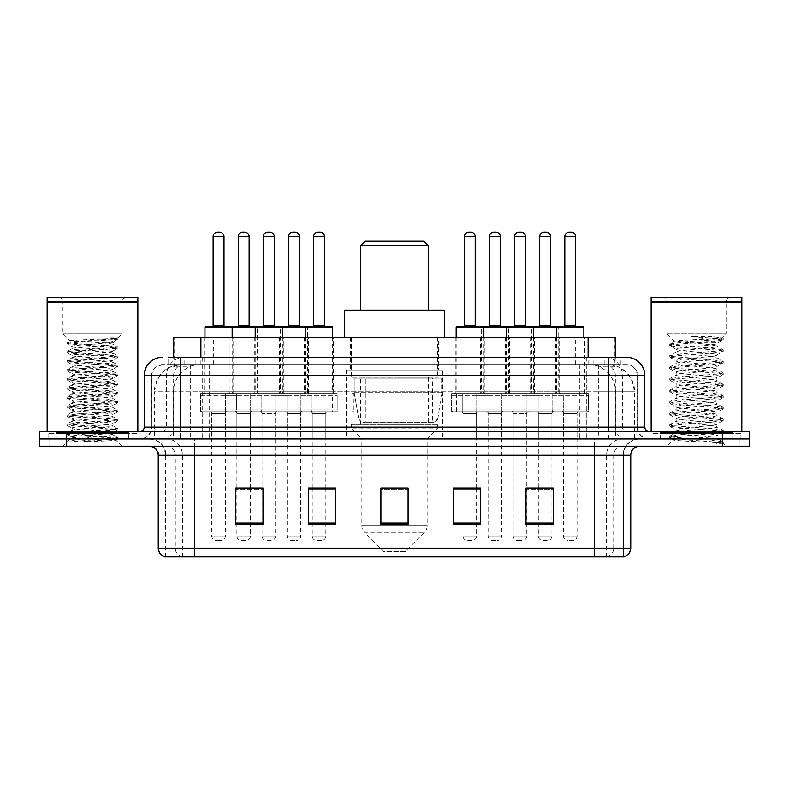 <?xml version="1.0" encoding="UTF-8"?>
<svg xmlns="http://www.w3.org/2000/svg" width="789" height="789" viewBox="0 0 789 789"><rect width="100%" height="100%" fill="white"/><g stroke="black" fill="none" stroke-linecap="round" stroke-linejoin="round"><path stroke-width="0.59" stroke-dasharray="3.94 2.96" d="M442.57 370.011L346.43 370.011L442.57 370.011L442.57 438.94L346.43 438.94L442.57 438.94M346.43 370.011L346.43 438.94M308.44 337.367L279.414 337.367L308.44 337.367L308.44 393.593L279.414 393.593L308.44 393.593M279.414 337.367L279.414 393.593M509.408 337.367L480.383 337.367L509.408 337.367L509.408 393.593L480.383 393.593L509.408 393.593M480.383 337.367L480.383 393.593M559.648 337.367L530.622 337.367L559.648 337.367L559.648 393.593L530.622 393.593L559.648 393.593M530.622 337.367L530.622 393.593M258.19 337.367L229.175 337.367L258.19 337.367L258.19 393.593L229.175 393.593L258.19 393.593M229.175 337.367L229.175 393.593M534.528 337.367L505.502 337.367L534.528 337.367L534.528 393.593L505.502 393.593L534.528 393.593M505.502 337.367L505.502 393.593M584.767 337.367L555.742 337.367L584.767 337.367L584.767 393.593L555.742 393.593L584.767 393.593M555.742 337.367L555.742 393.593M333.56 337.367L304.534 337.367L333.56 337.367L333.56 393.593L304.534 393.593L333.56 393.593M304.534 337.367L304.534 393.593M484.278 337.367L455.263 337.367L484.278 337.367L484.278 393.593L455.263 393.593L484.278 393.593M455.263 337.367L455.263 393.593M283.31 337.367L254.295 337.367L283.31 337.367L283.31 393.593L254.295 393.593L283.31 393.593M254.295 337.367L254.295 393.593M233.071 337.367L204.055 337.367L233.071 337.367L233.071 393.593L204.055 393.593L233.071 393.593M204.055 337.367L204.055 393.593M563.277 393.593L526.993 393.593L563.277 393.593L563.277 411.73L526.993 411.73L563.277 411.73M526.993 393.593L526.993 411.73M513.028 393.593L476.753 393.593L513.028 393.593L513.028 411.73L476.753 411.73L513.028 411.73M476.753 393.593L476.753 411.73M312.059 393.593L275.785 393.593L312.059 393.593L312.059 411.73L275.785 411.73L312.059 411.73M275.785 393.593L275.785 411.73M261.82 393.593L225.546 393.593L261.82 393.593L261.82 411.73L225.546 411.73L261.82 411.73M225.546 393.593L225.546 411.73M286.94 393.593L250.665 393.593L286.94 393.593L286.94 411.73L250.665 411.73L286.94 411.73M250.665 393.593L250.665 411.73M487.908 393.593L451.633 393.593L487.908 393.593L487.908 411.73L451.633 411.73L487.908 411.73M451.633 393.593L451.633 411.73M337.189 393.593L300.905 393.593L337.189 393.593L337.189 411.73L300.905 411.73L337.189 411.73M300.905 393.593L300.905 411.73M588.397 393.593L552.122 393.593L588.397 393.593L588.397 411.73L552.122 411.73L588.397 411.73M552.122 393.593L552.122 411.73M538.157 393.593L501.873 393.593L538.157 393.593L538.157 411.73L501.873 411.73L538.157 411.73M501.873 393.593L501.873 411.73M236.7 393.593L200.426 393.593L236.7 393.593L236.7 411.73L200.426 411.73L236.7 411.73M200.426 393.593L200.426 411.73M300.727 411.73L287.127 411.73L300.727 411.73L300.727 438.94L287.127 438.94L300.727 438.94M287.127 411.73L287.127 438.94M501.696 411.73L488.095 411.73L501.696 411.73L501.696 438.94L488.095 438.94L501.696 438.94M488.095 411.73L488.095 438.94M551.935 411.73L538.335 411.73L551.935 411.73L551.935 438.94L538.335 438.94L551.935 438.94M538.335 411.73L538.335 438.94M250.488 411.73L236.878 411.73L250.488 411.73L250.488 438.94L236.878 438.94L250.488 438.94M236.878 411.73L236.878 438.94M526.815 411.73L513.215 411.73L526.815 411.73L526.815 438.94L513.215 438.94L526.815 438.94M513.215 411.73L513.215 438.94M577.055 411.73L563.454 411.73L577.055 411.73L577.055 438.94L563.454 438.94L577.055 438.94M563.454 411.73L563.454 438.94M325.847 411.73L312.247 411.73L325.847 411.73L325.847 438.94L312.247 438.94L325.847 438.94M312.247 411.73L312.247 438.94M476.576 411.73L462.975 411.73L476.576 411.73L476.576 438.94L462.975 438.94L476.576 438.94M462.975 411.73L462.975 438.94M275.608 411.73L262.007 411.73L275.608 411.73L275.608 438.94L262.007 438.94L275.608 438.94M262.007 411.73L262.007 438.94M225.368 411.73L211.758 411.73L225.368 411.73L225.368 438.94L211.758 438.94L225.368 438.94M211.758 411.73L211.758 438.94M606.702 364.577L597.875 364.577L611.426 364.903C614.838 365.918 616.002 366.569 614.897 366.846L602.106 366.846L594.817 365.287L579.807 364.607L209.193 364.607L194.183 365.287L186.894 366.846L174.103 366.846L173.688 357.318L620.312 357.318L180.474 357.318M615.312 337.367L173.688 337.367M609.877 364.686A27.211 27.211 0 0 1 634.632 391.778L634.632 438.94L154.368 438.94L634.632 438.94M173.688 366.668L179.123 364.686L191.125 364.577L182.298 364.577M179.123 364.686A27.211 27.211 0 0 0 154.368 391.778L154.92 391.778L154.92 438.94M438.487 337.367L350.513 337.367L438.487 337.367L438.487 370.011L350.513 370.011L438.487 370.011M350.513 337.367L350.513 370.011M615.312 357.318L614.897 366.846L614.897 337.367M191.125 364.577L597.875 364.577M353.926 411.73L351.904 411.73L351.904 393.593L353.926 393.593L353.926 411.73L351.904 411.73M353.926 393.593L351.904 393.593M332.544 411.73L326.035 411.73L326.035 393.593L332.544 393.593L332.544 411.73L326.035 411.73M332.544 393.593L326.035 393.593M456.575 411.73L456.575 393.593L462.788 393.593L462.788 411.73L456.575 411.73L462.788 411.73L462.788 393.593L456.575 393.593M168.688 364.577L620.312 364.577L168.688 364.577L168.688 357.318L184.36 357.318A18.137 17.861 -90 0 0 166.499 375.456L166.499 427.145L144.2 427.145M626.663 364.577L162.337 364.577L626.663 364.577A10.878 10.878 0 0 1 637.551 375.456L637.551 427.145L166.499 427.145A4.537 4.468 90 0 1 162.031 431.682L649.337 431.682L162.031 431.682M144.2 375.456L637.551 375.456L151.449 375.456L151.449 427.145A11.786 11.786 0 0 1 139.663 438.94L649.337 438.94L139.663 438.94M732.774 431.682L660.225 431.682L732.774 431.682L732.774 438.94L660.225 438.94L732.774 438.94L732.774 433.496L660.225 433.496L732.774 433.496M660.225 431.682L660.225 433.496M128.775 431.682L56.226 431.682L128.775 431.682L128.775 438.94L56.226 438.94L128.775 438.94L128.775 433.496L56.226 433.496L128.775 433.496M56.226 431.682L56.226 433.496M722.339 446.189L39.45 446.189L39.45 431.682L749.55 431.682L749.55 438.94L722.339 438.94L749.55 438.94L749.55 446.189L722.339 446.189L722.339 438.94L66.661 438.94L722.339 438.94L722.339 431.682M39.45 438.94L66.661 438.94L39.45 438.94M586.779 357.318L586.779 375.456L644.248 375.456A18.137 17.861 90 0 0 626.387 357.318L184.36 357.318M136.033 438.94L136.033 446.189L48.977 446.189L136.033 446.189L48.977 446.189L136.033 446.189L136.033 438.94L48.977 438.94L48.977 446.189L48.977 438.94L136.033 438.94M740.023 438.94L740.023 446.189L652.967 446.189L740.023 446.189L652.967 446.189L740.023 446.189L740.023 438.94L652.967 438.94L652.967 446.189L652.967 438.94L740.023 438.94M136.941 433.496L48.07 433.496L136.941 433.496L136.941 438.94L48.07 438.94L136.941 438.94M48.07 433.496L48.07 438.94M740.93 433.496L652.059 433.496L740.93 433.496L740.93 438.94L652.059 438.94L740.93 438.94M652.059 433.496L652.059 438.94M164.783 556.837L623.488 556.837L623.488 455.263A16.322 16.322 0 0 1 639.82 438.94L149.18 438.94L639.82 438.94M165.512 556.837L165.512 455.263L630.746 455.263M594.472 446.189L149.18 446.189L594.472 446.189M660.225 438.94L732.774 438.94L660.225 438.94M56.226 438.94L128.775 438.94L56.226 438.94M525.997 488.184L553.207 488.184L553.207 524.281L553.207 487.996L553.207 524.281L525.997 524.281L525.997 488.184L525.997 524.281L553.207 524.281L553.207 488.361L553.207 524.281L553.207 489.446L525.997 489.446L525.997 524.281L525.997 487.996L553.207 487.996L525.997 487.996L526.815 487.996L526.815 413.544L513.215 413.544L513.215 535.978A4.537 4.537 0 0 0 517.752 540.514L522.279 540.514L517.752 540.514M480.659 523.018L480.659 487.996L480.659 524.281L453.448 524.281L453.448 488.184L453.448 524.281L480.659 524.281L480.659 488.361L480.659 524.281L480.659 489.446L453.448 489.446L453.448 487.996L453.448 524.281L453.448 488.184L453.448 524.281L453.448 489.446L480.659 489.446L480.659 488.184L480.659 523.018L453.448 523.018L453.448 524.281L480.659 524.281L480.659 488.184L453.448 488.184L453.448 523.018M263.003 488.184L235.793 488.184L235.793 524.281L263.003 524.281L263.003 487.996L263.003 524.281L235.793 524.281L235.793 488.184L235.793 524.281L263.003 524.281L263.003 488.361L263.003 524.281L263.003 489.446L235.793 489.446L235.793 487.996L235.793 524.281L235.793 488.184L235.793 524.281L235.793 489.446L263.003 489.446L263.003 487.996L235.793 487.996L263.003 487.996L262.007 487.996L262.007 413.544L275.608 413.544L275.608 535.978A4.537 4.537 0 0 1 271.071 540.514L266.534 540.514L271.071 540.514M335.552 523.018L335.552 487.996L335.552 524.281L308.341 524.281L308.341 488.184L308.341 524.281L335.552 524.281L335.552 488.361L335.552 524.281L335.552 489.446L308.341 489.446L308.341 487.996L308.341 524.281L308.341 488.184L308.341 524.281L308.341 489.446L335.552 489.446L335.552 488.184L335.552 523.018L308.341 523.018L308.341 524.281L335.552 524.281L335.552 488.184L308.341 488.184L308.341 523.018M408.1 523.018L408.1 487.996L408.1 524.281L380.9 524.281L380.9 488.184L380.9 524.281L408.1 524.281L408.1 488.361L408.1 524.281L408.1 489.446L380.9 489.446L380.9 524.281L380.9 487.996L408.1 487.996L380.9 487.996L408.1 487.996L408.1 523.018L380.9 523.018M623.054 556.837L624.217 556.837M335.552 487.996L308.341 487.996L335.552 487.996M480.659 487.996L453.448 487.996L480.659 487.996M551.935 487.996L538.335 487.996L538.335 413.544L551.935 413.544L551.935 487.996M325.847 487.996L312.247 487.996L312.247 413.544L325.847 413.544L325.847 487.996M250.488 487.996L236.878 487.996L236.878 413.544L250.488 413.544L250.488 487.996M476.576 487.996L462.975 487.996L462.975 413.544L476.576 413.544L476.576 487.996M408.1 489.446L408.1 488.361L408.1 489.446L380.9 489.446L380.9 524.281L408.1 524.281L408.1 489.446M553.207 489.446L553.207 488.361L553.207 489.446L525.997 489.446L525.997 524.281L553.207 524.281L553.207 489.446M408.1 488.184L380.9 488.184M129.682 438.94L55.319 438.94L129.682 438.94A0.907 0.907 0 0 1 128.775 438.033L56.226 438.033L128.775 438.033L128.775 432.589A0.907 0.907 0 0 1 129.682 431.682L55.319 431.682L129.682 431.682M55.319 438.94A0.907 0.907 0 0 0 56.226 438.033L56.226 432.589A0.907 0.907 0 0 0 55.319 431.682M137.848 431.682L47.162 431.682L137.848 431.682M76.918 442.037L117.808 438.95L115.845 440.084L122.078 446.189L62.933 446.189L72.006 437.126C70.093 438.151 116.802 439.098 115.884 439.996C117.462 440.696 91.997 441.406 76.918 442.037L67.351 442.037C71.572 440.538 79.955 438.901 92.5 437.126L72.006 437.126C70.744 435.617 114.257 434.098 113.005 432.589C114.257 431.08 70.744 429.561 72.006 428.052C70.744 426.543 114.257 425.034 113.005 423.525C114.257 422.016 70.744 420.498 72.006 418.989C70.744 417.48 114.257 415.961 113.005 414.452C114.257 412.943 70.744 411.424 72.006 409.915C70.744 408.406 114.257 406.887 113.005 405.378C114.257 403.869 70.744 402.36 72.006 400.851C70.744 399.342 114.257 397.824 113.005 396.315C114.257 394.806 70.744 393.287 72.006 391.778C70.744 390.269 114.257 388.75 113.005 387.241C114.257 385.732 70.744 384.223 72.006 382.714C70.744 381.205 114.257 379.687 113.005 378.178C114.257 376.669 70.744 375.15 72.006 373.641C70.744 372.132 114.257 370.613 113.005 369.104C114.257 367.595 70.744 366.086 72.006 364.577C70.744 363.068 114.257 361.549 113.005 360.04C114.257 358.531 70.744 357.013 72.006 355.504C70.744 353.995 114.257 352.476 113.005 350.967L113.005 353.235C114.257 351.726 70.744 350.208 72.006 348.699C70.744 347.19 114.257 345.681 113.005 344.172L104.671 342.811C91.78 342.12 69.708 341.43 69.994 340.799L62.933 333.737L62.933 302L122.078 302L62.933 302A4.537 4.537 0 0 0 58.396 297.463L126.605 297.463L58.396 297.463M67.351 442.037L117.916 437.688L67.095 433.161L117.916 428.624L67.095 424.087L117.916 419.551L67.095 415.014L117.916 410.487L67.095 405.95L117.916 401.414L67.095 396.877L117.916 392.35L67.095 387.813L117.916 383.276L67.095 378.74L117.916 374.213L67.095 369.676L117.916 365.139L67.095 360.603L117.916 356.066L67.095 351.539L117.916 347.002L105.213 345.493L70.497 343.225L67.095 342.465L69.994 340.799C67.982 339.773 118.883 338.826 117.896 337.919L122.078 333.737L62.933 333.737L122.078 333.737L122.078 302A4.537 4.537 0 0 1 126.605 297.463M117.808 438.95L114.513 438.073L79.797 435.804L67.095 434.285L117.916 429.758L67.095 425.222L117.916 420.685L67.095 416.148L117.916 411.621L67.095 407.085L117.916 402.548L67.203 398.139L70.497 397.262L105.213 394.993L117.916 393.484L67.095 388.947L117.916 384.411L67.095 379.874L117.916 375.337L67.095 370.81L117.916 366.274L67.095 361.737L117.808 357.328L113.005 360.04L113.005 362.309C114.257 360.8 70.744 359.281 72.006 357.772C70.744 356.263 114.257 354.744 113.005 353.235L117.808 355.947M117.808 357.328L114.513 356.45L79.797 354.182L67.095 352.673L117.808 348.265L113.005 350.967C114.257 349.458 70.744 347.939 72.006 346.43L72.006 348.699L67.203 351.411M117.808 348.265L114.513 347.377L67.203 343.728L72.006 346.43C70.892 345.237 98.931 343.994 109.148 342.811L113.005 342.811L113.005 344.172L117.808 346.874M117.808 366.402L113.005 369.104L113.005 371.372C114.257 369.863 70.744 368.345 72.006 366.836C70.744 365.327 114.257 363.818 113.005 362.309L117.808 365.011M67.203 352.791L72.144 355.661L72.006 357.772L67.203 360.484M117.808 375.465L113.005 378.178L113.005 380.446C114.257 378.937 70.744 377.418 72.006 375.909C70.744 374.4 114.257 372.881 113.005 371.372L117.808 374.085M67.203 361.865L72.144 364.725L72.006 366.836L67.203 369.548M117.808 384.539L113.005 387.241L113.005 389.51C114.257 388.001 70.744 386.482 72.006 384.973C70.744 383.464 114.257 381.955 113.005 380.446L117.808 383.148M67.203 370.929L72.144 373.799L72.006 375.909L67.203 378.621M117.808 393.603L113.005 396.315L113.005 398.583C114.257 397.074 70.744 395.555 72.006 394.046C70.744 392.537 114.257 391.019 113.005 389.51L117.808 392.222M67.203 380.002L72.144 382.872L72.006 384.973L67.203 387.685M117.808 402.676L113.005 405.378L113.005 407.647C114.257 406.138 70.744 404.629 72.006 403.12C70.744 401.611 114.257 400.092 113.005 398.583L117.808 401.285M67.203 389.066L72.144 391.936L72.006 394.046L67.203 396.759M117.808 411.74L113.005 414.452L113.005 416.72C114.257 415.211 70.744 413.692 72.006 412.183C70.744 410.674 114.257 409.156 113.005 407.647L117.808 410.359M67.203 398.139L72.144 401.009L72.006 403.12L67.203 405.822M117.808 420.813L113.005 423.525L113.005 425.784C114.257 424.275 70.744 422.766 72.006 421.257C70.744 419.748 114.257 418.229 113.005 416.72L117.808 419.432M67.203 407.213L72.144 410.073L72.006 412.183L67.203 414.896M117.808 429.877L113.005 432.589L113.005 434.857C114.257 433.348 70.744 431.83 72.006 430.321C70.744 428.812 114.257 427.293 113.005 425.784L117.808 428.496M67.203 416.276L72.144 419.146L72.006 421.257L67.203 423.959M92.5 437.126C104.957 436.366 111.791 435.607 113.005 434.857L117.808 437.57M67.203 425.35L72.144 428.21L72.006 430.321L67.203 433.033M67.203 342.337L114.513 338.688L117.906 337.899L110.213 337.899C114.326 338.806 115.963 339.734 115.155 340.661L117.916 339.063L110.213 337.899M104.671 342.811L113.005 342.811L115.155 340.661L109.148 342.811M62.933 446.189L122.078 446.189M72.006 437.126L67.203 434.414M47.162 297.463L137.848 297.463M47.162 301.546L137.848 301.546M47.616 302L137.394 302M47.162 302.453L137.848 302.453M117.916 339.063L117.906 337.899M67.203 343.728L70.497 342.84L117.808 339.191M360.494 310.156L428.506 310.156L360.494 310.156M405.378 551.393L383.622 551.393L364.508 532.279L424.492 532.279L364.508 532.279A9.073 9.073 0 0 1 361.855 525.869L427.145 525.869A9.073 9.073 0 0 1 424.492 532.279L405.378 551.393L383.622 551.393M427.145 438.94L361.855 438.94L361.855 525.869L427.145 525.869L427.145 438.94L437.579 428.052L351.421 428.052L437.579 428.052L437.579 424.423L351.421 424.423L351.421 428.052L361.855 438.94L427.145 438.94M360.494 377.27L428.506 377.27L360.494 377.27L360.494 424.423L428.506 424.423L360.494 424.423M428.506 377.27L428.506 424.423M351.421 337.367L437.579 337.367L351.421 337.367L351.421 377.27L437.579 377.27L351.421 377.27M437.579 337.367L437.579 377.27M444.375 337.367L344.625 337.367L444.375 337.367M344.625 310.156L444.375 310.156M351.421 424.423L437.579 424.423M360.494 245.773L428.506 245.773M365.021 241.237L423.979 241.237M432.589 378.178L365.327 378.178L432.589 378.178L432.589 422.618L365.317 422.618L432.589 422.618A5.444 5.444 90 0 0 437.984 417.953L358.571 417.953C359.646 421.07 361.895 422.618 365.317 422.618L365.327 378.178L365.327 422.618C361.904 422.628 359.656 421.079 358.571 417.953L354.192 392.685L354.192 378.178L441.662 378.178L441.662 392.685L354.192 392.685L358.571 417.953L437.984 417.953C435.666 421.878 433.871 423.427 432.599 422.618L365.317 422.618L432.599 422.618M441.662 378.178L354.192 378.178L365.327 378.178L354.192 378.178L354.192 392.685L441.662 392.685L437.984 417.953M733.681 438.94L659.318 438.94L733.681 438.94A0.907 0.907 0 0 1 732.774 438.033L660.225 438.033L732.774 438.033L732.774 432.589A0.907 0.907 0 0 1 733.681 431.682L659.318 431.682L733.681 431.682M659.318 438.94A0.907 0.907 0 0 0 660.225 438.033L660.225 432.589A0.907 0.907 0 0 0 659.318 431.682M741.838 431.682L651.152 431.682L741.838 431.682M709.922 437.126C697.348 438.043 673.125 438.95 673.352 439.769C671.044 441.061 722.359 442.234 723.188 443.359L709.863 441.534L683.126 439.621L669.762 437.698L673.342 436.741L709.863 433.861L723.059 432.135L716.994 435.538L716.994 437.126L709.922 437.126L716.994 435.538C718.256 433.625 674.743 431.691 675.995 429.778C674.743 427.865 718.256 425.932 716.994 424.018C718.256 422.105 674.743 420.182 675.995 418.259C674.743 416.345 718.256 414.422 716.994 412.499C718.256 410.586 674.743 408.663 675.995 406.739C674.743 404.826 718.256 402.903 716.994 400.98C718.256 399.066 674.743 397.143 675.995 395.23C674.743 393.307 718.256 391.383 716.994 389.47C718.256 387.547 674.743 385.624 675.995 383.71C674.743 381.787 718.256 379.864 716.994 377.951C718.256 376.037 674.743 374.104 675.995 372.191C674.743 370.278 718.256 368.345 716.994 366.431C718.256 364.518 674.743 362.585 675.995 360.672C674.743 358.758 718.256 356.835 716.994 354.912L716.994 357.792C718.256 355.878 674.743 353.955 675.995 352.032C674.743 350.119 718.256 348.196 716.994 346.272C714.686 345.148 705.751 343.984 690.197 342.811L674.546 341.351L666.922 333.737L666.922 302L726.067 302L666.922 302A4.537 4.537 0 0 0 662.395 297.463L730.604 297.463L662.395 297.463M723.188 443.359L716.52 443.359L723.059 441.82L709.863 440.094L673.342 437.214L669.762 436.258L683.126 434.335L719.647 431.455L723.237 430.498L709.863 428.575L673.342 425.695L669.762 424.738L683.126 422.815L719.647 419.945L723.237 418.979L709.863 417.065L673.342 414.186L669.762 413.219L683.126 411.306L719.647 408.426L723.237 407.459L709.863 405.546L673.342 402.666L669.762 401.7L683.126 399.786L719.647 396.906L723.237 395.95L709.863 394.027L673.342 391.147L669.762 390.19L683.126 388.267L719.647 385.387L723.237 384.43L709.863 382.507L673.342 379.627L669.762 378.671L683.126 376.748L719.647 373.868L723.237 372.911L709.863 370.988L673.342 368.108L669.762 367.151L683.126 365.228L719.647 362.348L723.237 361.392L709.863 359.468L673.342 356.598L669.762 355.632L683.126 353.719L719.647 350.839L723.237 349.872L709.863 347.959L673.342 345.079L669.762 344.112L674.546 341.351C672.356 340.039 723 338.836 722.103 337.702L726.067 333.737L666.922 333.737L726.067 333.737L726.067 302A4.537 4.537 0 0 1 730.604 297.463M723.059 432.135L719.647 430.981L683.126 428.102L669.762 426.178L673.342 425.222L709.863 422.342L723.237 420.419L719.647 419.462L683.126 416.582L669.762 414.659L673.342 413.702L709.863 410.822L723.237 408.899L719.647 407.943L683.126 405.063L669.93 403.337L673.342 402.183L709.863 399.303L723.237 397.39L719.647 396.423L683.126 393.543L669.762 391.63L673.342 390.663L709.863 387.784L723.237 385.87L719.647 384.904L683.126 382.024L669.762 380.111L673.342 379.144L709.863 376.274L723.237 374.351L719.647 373.394L683.126 370.514L669.762 368.591L673.342 367.635L709.863 364.755L723.059 363.029L716.994 366.431L716.994 369.311C718.256 367.398 674.743 365.465 675.995 363.551C674.743 361.638 718.256 359.705 716.994 357.792L723.059 361.194M723.059 363.029L719.647 361.875L683.126 358.995L669.762 357.072L673.342 356.115L709.863 353.235L723.059 351.509L716.994 354.912C718.256 352.999 674.743 351.075 675.995 349.152L675.995 352.032L669.93 355.435M723.059 351.509L719.647 350.355L683.126 347.476L669.93 345.75L675.995 349.152C674.743 347.239 718.256 345.316 716.994 343.393L716.994 346.272L723.059 349.685M723.059 374.548L716.994 377.951L716.994 380.831C718.256 378.907 674.743 376.984 675.995 375.071C674.743 373.158 718.256 371.224 716.994 369.311L723.059 372.714M669.93 357.269L676.222 360.928L675.995 363.551L669.93 366.954M723.059 386.058L716.994 389.47L716.994 392.35C718.256 390.427 674.743 388.504 675.995 386.59C674.743 384.667 718.256 382.744 716.994 380.831L723.059 384.233M669.93 368.788L676.222 372.447L675.995 375.071L669.93 378.473M723.059 397.577L716.994 400.98L716.994 403.86C718.256 401.946 674.743 400.023 675.995 398.11C674.743 396.186 718.256 394.263 716.994 392.35L723.059 395.753M669.93 380.308L676.222 383.967L675.995 386.59L669.93 389.993M723.059 409.096L716.994 412.499L716.994 415.379C718.256 413.466 674.743 411.542 675.995 409.619C674.743 407.706 718.256 405.783 716.994 403.86L723.059 407.272M669.93 391.817L676.222 395.486L675.995 398.11L669.93 401.512M723.059 420.616L716.994 424.018L716.994 426.898C718.256 424.985 674.743 423.052 675.995 421.139C674.743 419.225 718.256 417.302 716.994 415.379L723.059 418.781M669.93 403.337L676.222 407.006L675.995 409.619L669.93 413.032M716.52 443.359C719.864 442.304 721.047 441.238 720.051 440.183L712.211 437.126C701.322 435.686 674.93 434.128 675.995 432.658C674.743 430.745 718.256 428.812 716.994 426.898L723.059 430.301M669.93 414.856L676.222 418.515L675.995 421.139L669.93 424.541M712.211 437.126L716.994 437.126L719.312 439.641L723.059 441.82M669.93 426.376L676.222 430.035L675.995 432.658L669.93 436.061M669.93 345.75L673.342 344.596L709.863 341.716L723.059 339.99L716.767 343.659L715.899 342.811C712.96 340.483 704.893 338.402 691.697 336.578L711.658 336.578L723.059 338.165L711.658 336.578M690.197 342.811L715.899 342.811M723.237 442.018L723.237 443.359L726.067 446.189L666.922 446.189L726.067 446.189M669.93 437.895L673.411 439.917L666.922 446.189M651.152 297.463L741.838 297.463M651.152 301.546L741.838 301.546M651.606 302L741.384 302M651.152 302.453L741.838 302.453M669.93 343.925L683.126 342.199L719.647 339.319L723.059 338.165M723.059 339.99L719.647 338.836L691.697 336.578M224.914 326.478L212.211 326.478L224.914 326.478M219.47 232.163L217.656 232.163M227.173 411.73L209.943 411.73L227.173 411.73A1.815 1.815 0 0 0 225.368 413.544L225.368 535.978A4.537 4.537 0 0 1 220.831 540.514L216.294 540.514L220.831 540.514M209.943 411.73A1.815 1.815 0 0 1 211.758 413.544L211.758 535.978A4.537 4.537 0 0 0 216.294 540.514M234.885 411.73L202.24 411.73L234.885 411.73A1.815 1.815 0 0 0 236.7 409.915L200.426 409.915L236.7 409.915L236.7 395.407A1.815 1.815 0 0 0 234.885 393.593L202.24 393.593L234.885 393.593M202.24 411.73A1.815 1.815 0 0 1 200.426 409.915L200.426 395.407A1.815 1.815 0 0 1 202.24 393.593M232.163 337.367L232.163 391.778A1.815 1.815 0 0 0 233.978 393.593L203.148 393.593L233.978 393.593M204.962 337.367L204.962 391.778A1.815 1.815 0 0 1 203.148 393.593M281.505 326.478L256.109 326.478M275.154 326.478L262.451 326.478L275.154 326.478M269.71 232.163L267.895 232.163M277.422 411.73A1.815 1.815 0 0 0 275.608 413.544L262.007 413.544A1.815 1.815 0 0 0 260.192 411.73L277.422 411.73L260.192 411.73M285.125 411.73L252.48 411.73L285.125 411.73A1.815 1.815 0 0 0 286.94 409.915L250.665 409.915L286.94 409.915L286.94 395.407A1.815 1.815 0 0 0 285.125 393.593L252.48 393.593L285.125 393.593M252.48 411.73A1.815 1.815 0 0 1 250.665 409.915L250.665 395.407A1.815 1.815 0 0 1 252.48 393.593M282.403 337.367L282.403 391.778A1.815 1.815 0 0 0 284.218 393.593L253.387 393.593L284.218 393.593M255.202 337.367L255.202 391.778A1.815 1.815 0 0 1 253.387 393.593M262.007 488.184L262.007 535.978A4.537 4.537 0 0 0 266.534 540.514M331.745 326.478L306.349 326.478M325.393 326.478L312.7 326.478L325.393 326.478M319.949 232.163L318.135 232.163M327.662 411.73A1.815 1.815 0 0 0 325.847 413.544L312.247 413.544A1.815 1.815 0 0 0 310.432 411.73L327.662 411.73L310.432 411.73M335.374 411.73L302.72 411.73L335.374 411.73A1.815 1.815 0 0 0 337.189 409.915L300.905 409.915L337.189 409.915L337.189 395.407A1.815 1.815 0 0 0 335.374 393.593L302.72 393.593L335.374 393.593M302.72 411.73A1.815 1.815 0 0 1 300.905 409.915L300.905 395.407A1.815 1.815 0 0 1 302.72 393.593M332.652 337.367L332.652 391.778A1.815 1.815 0 0 0 334.467 393.593L303.627 393.593L334.467 393.593M305.442 337.367L305.442 391.778A1.815 1.815 0 0 1 303.627 393.593M325.847 488.184L325.847 535.978A4.537 4.537 0 0 1 321.31 540.514L316.784 540.514L321.31 540.514M312.247 488.184L312.247 535.978A4.537 4.537 0 0 0 316.784 540.514M482.473 326.478L457.078 326.478M470.678 232.163L468.863 232.163M478.39 411.73A1.815 1.815 0 0 0 476.576 413.544L462.975 413.544A1.815 1.815 0 0 0 461.161 411.73L478.39 411.73L461.161 411.73M486.093 411.73L453.448 411.73L486.093 411.73A1.815 1.815 0 0 0 487.908 409.915L451.633 409.915L487.908 409.915L487.908 395.407A1.815 1.815 0 0 0 486.093 393.593L453.448 393.593L486.093 393.593M453.448 411.73A1.815 1.815 0 0 1 451.633 409.915L451.633 395.407A1.815 1.815 0 0 1 453.448 393.593M483.371 337.367L483.371 391.778A1.815 1.815 0 0 0 485.186 393.593L454.356 393.593L485.186 393.593M456.17 337.367L456.17 391.778A1.815 1.815 0 0 1 454.356 393.593M476.576 488.184L476.576 535.978A4.537 4.537 0 0 1 472.039 540.514L467.502 540.514L472.039 540.514M462.975 488.184L462.975 535.978A4.537 4.537 0 0 0 467.502 540.514M463.429 326.478L476.122 326.478M532.713 326.478L507.317 326.478M520.918 232.163L519.103 232.163M528.63 411.73A1.815 1.815 0 0 0 526.815 413.544L513.215 413.544A1.815 1.815 0 0 0 511.4 411.73L528.63 411.73L511.4 411.73M536.342 411.73L503.688 411.73L536.342 411.73A1.815 1.815 0 0 0 538.157 409.915L501.873 409.915L538.157 409.915L538.157 395.407A1.815 1.815 0 0 0 536.342 393.593L503.688 393.593L536.342 393.593M503.688 411.73A1.815 1.815 0 0 1 501.873 409.915L501.873 395.407A1.815 1.815 0 0 1 503.688 393.593M533.62 337.367L533.62 391.778A1.815 1.815 0 0 0 535.435 393.593L504.595 393.593L535.435 393.593M506.41 337.367L506.41 391.778A1.815 1.815 0 0 1 504.595 393.593M526.815 488.184L526.815 535.978A4.537 4.537 0 0 1 522.279 540.514M513.669 326.478L526.362 326.478M582.953 326.478L557.557 326.478M571.167 232.163L569.352 232.163M578.87 411.73L561.64 411.73L578.87 411.73A1.815 1.815 0 0 0 577.055 413.544L577.055 535.978A4.537 4.537 0 0 1 572.528 540.514L567.991 540.514L572.528 540.514M561.64 411.73A1.815 1.815 0 0 1 563.454 413.544L563.454 535.978A4.537 4.537 0 0 0 567.991 540.514M586.582 411.73L553.937 411.73L586.582 411.73A1.815 1.815 0 0 0 588.397 409.915L552.122 409.915L588.397 409.915L588.397 395.407A1.815 1.815 0 0 0 586.582 393.593L553.937 393.593L586.582 393.593M553.937 411.73A1.815 1.815 0 0 1 552.122 409.915L552.122 395.407A1.815 1.815 0 0 1 553.937 393.593M583.86 337.367L583.86 391.778A1.815 1.815 0 0 0 585.675 393.593L554.835 393.593L585.675 393.593M556.649 337.367L556.649 391.778A1.815 1.815 0 0 1 554.835 393.593M563.908 326.478L576.601 326.478M204.962 327.386L257.283 327.386A0.907 0.907 0 0 0 256.376 326.478L230.99 326.478A0.907 0.907 0 0 0 230.082 327.386L230.082 391.778A1.815 1.815 0 0 1 228.268 393.593L259.098 393.593L228.268 393.593M237.331 326.478L250.034 326.478L237.331 326.478M235.063 411.73A1.815 1.815 0 0 1 236.878 413.544L250.488 413.544A1.815 1.815 0 0 1 252.302 411.73L235.063 411.73L252.302 411.73M227.36 411.73L260.005 411.73L227.36 411.73A1.815 1.815 0 0 1 225.546 409.915L261.82 409.915L225.546 409.915L225.546 395.407A1.815 1.815 0 0 1 227.36 393.593L260.005 393.593L227.36 393.593M260.005 411.73A1.815 1.815 0 0 0 261.82 409.915L261.82 395.407A1.815 1.815 0 0 0 260.005 393.593M332.652 327.386L305.442 327.386L307.532 327.386L307.532 391.778L280.322 391.778L280.322 327.386L307.532 327.386A0.907 0.907 0 0 0 306.625 326.478L281.229 326.478A0.907 0.907 0 0 0 280.322 327.386L255.202 327.386L257.283 327.386L257.283 391.778A1.815 1.815 0 0 0 259.098 393.593M236.878 488.184L236.878 535.978A4.537 4.537 0 0 0 241.414 540.514L245.951 540.514L241.414 540.514M250.488 488.184L250.488 535.978A4.537 4.537 0 0 1 245.951 540.514M244.59 232.163L242.775 232.163M287.581 326.478L300.274 326.478L287.581 326.478M285.312 411.73L302.542 411.73L285.312 411.73A1.815 1.815 0 0 1 287.127 413.544L287.127 535.978A4.537 4.537 0 0 0 291.654 540.514L296.191 540.514L291.654 540.514M302.542 411.73A1.815 1.815 0 0 0 300.727 413.544L300.727 535.978A4.537 4.537 0 0 1 296.191 540.514M277.6 411.73L310.245 411.73L277.6 411.73A1.815 1.815 0 0 1 275.785 409.915L312.059 409.915L275.785 409.915L275.785 395.407A1.815 1.815 0 0 1 277.6 393.593L310.245 393.593L277.6 393.593M310.245 411.73A1.815 1.815 0 0 0 312.059 409.915L312.059 395.407A1.815 1.815 0 0 0 310.245 393.593M309.347 393.593A1.815 1.815 0 0 1 307.532 391.778L280.322 391.778A1.815 1.815 0 0 1 278.507 393.593L309.347 393.593L278.507 393.593M294.83 232.163L293.015 232.163M456.17 327.386L508.501 327.386A0.907 0.907 0 0 0 507.593 326.478L482.197 326.478A0.907 0.907 0 0 0 481.29 327.386L481.29 391.778A1.815 1.815 0 0 1 479.475 393.593L510.315 393.593L479.475 393.593M488.549 326.478L501.242 326.478L488.549 326.478M486.28 411.73L503.51 411.73L486.28 411.73A1.815 1.815 0 0 1 488.095 413.544L488.095 535.978A4.537 4.537 0 0 0 492.622 540.514L497.159 540.514L492.622 540.514M503.51 411.73A1.815 1.815 0 0 0 501.696 413.544L501.696 535.978A4.537 4.537 0 0 1 497.159 540.514M478.568 411.73L511.213 411.73L478.568 411.73A1.815 1.815 0 0 1 476.753 409.915L513.028 409.915L476.753 409.915L476.753 395.407A1.815 1.815 0 0 1 478.568 393.593L511.213 393.593L478.568 393.593M511.213 411.73A1.815 1.815 0 0 0 513.028 409.915L513.028 395.407A1.815 1.815 0 0 0 511.213 393.593M583.86 327.386L556.649 327.386L558.74 327.386L558.74 391.778L531.53 391.778L531.53 327.386L558.74 327.386A0.907 0.907 0 0 0 557.833 326.478L532.437 326.478A0.907 0.907 0 0 0 531.53 327.386L506.41 327.386L508.501 327.386L508.501 391.778A1.815 1.815 0 0 0 510.315 393.593M495.798 232.163L493.983 232.163M538.788 326.478L551.481 326.478L538.788 326.478M536.52 411.73A1.815 1.815 0 0 1 538.335 413.544L551.935 413.544A1.815 1.815 0 0 1 553.75 411.73L536.52 411.73L553.75 411.73M528.808 411.73L561.462 411.73L528.808 411.73A1.815 1.815 0 0 1 526.993 409.915L563.277 409.915L526.993 409.915L526.993 395.407A1.815 1.815 0 0 1 528.808 393.593L561.462 393.593L528.808 393.593M561.462 411.73A1.815 1.815 0 0 0 563.277 409.915L563.277 395.407A1.815 1.815 0 0 0 561.462 393.593M560.555 393.593A1.815 1.815 0 0 1 558.74 391.778L531.53 391.778A1.815 1.815 0 0 1 529.715 393.593L560.555 393.593L529.715 393.593M538.335 488.184L538.335 535.978A4.537 4.537 0 0 0 542.871 540.514L547.398 540.514L542.871 540.514M551.935 488.184L551.935 535.978A4.537 4.537 0 0 1 547.398 540.514M546.047 232.163L544.232 232.163M174.103 366.846L174.103 337.367M177.574 364.903A27.211 26.796 -90 0 0 154.92 391.778L634.632 391.778L598.348 391.778L598.348 438.94M634.08 438.94L634.08 391.778A27.211 26.796 90 0 0 611.426 364.903M190.652 364.577L190.652 391.778L154.368 391.778L154.368 438.94M579.807 364.607L579.807 438.94M594.817 365.287A27.211 26.796 90 0 1 615.528 391.778L615.528 438.94M209.193 364.607L209.193 438.94M194.183 365.287A27.211 26.796 -90 0 0 173.472 391.778L173.472 438.94M598.348 364.577L598.348 391.778L190.652 391.778L190.652 438.94M200.889 364.636L200.889 357.318M186.894 366.846L186.894 337.367M213.681 364.636L213.681 337.367M575.319 364.636L575.319 337.367M602.106 366.846L602.106 337.367M588.111 364.636L588.111 357.318M195.899 364.577L195.899 357.318M162.337 364.577L154.457 367.94L151.626 373.503L151.449 427.145L608.526 427.145L608.526 364.577M202.221 357.318L202.221 427.145L151.892 427.145A11.786 11.608 90 0 1 140.284 438.94M608.526 438.94L608.526 427.145L637.551 427.145C638.252 434.305 642.177 438.24 649.337 438.94M644.8 427.145L644.248 427.145L644.248 375.456L644.8 375.456M66.661 431.682L66.661 446.189M162.613 357.318A18.137 17.861 -90 0 0 144.752 375.456L144.752 427.145A4.537 4.468 90 0 1 140.284 431.682M604.64 357.318A18.137 17.861 90 0 1 622.501 375.456L622.501 427.145L586.779 427.145L586.779 431.682M648.716 431.682A4.537 4.468 -90 0 1 644.248 427.145L622.501 427.145A4.537 4.468 -90 0 0 626.969 431.682M162.613 364.577A10.878 10.721 -90 0 0 151.892 375.456L586.779 375.456L586.779 427.145L202.221 427.145L202.221 431.682M202.221 364.577L202.221 438.94M184.36 364.577A10.878 10.721 -90 0 0 173.639 375.456L173.639 427.145A11.786 11.608 90 0 1 162.031 438.94M180.474 364.577L180.474 438.94M626.387 364.577A10.878 10.721 90 0 1 637.108 375.456L637.108 427.145A11.786 11.608 -90 0 0 648.716 438.94M604.64 364.577A10.878 10.721 90 0 1 615.361 375.456L615.361 427.145A11.786 11.608 -90 0 0 626.969 438.94M586.779 364.577L586.779 438.94M169.102 364.577L169.102 357.318M184.133 364.577L184.133 357.318M210.929 364.577L210.929 357.318M578.071 364.577L578.071 357.318M604.867 364.577L604.867 357.318M619.898 364.577L619.898 357.318M593.101 364.577L593.101 357.318M607.264 556.837A9.073 8.935 90 0 0 613.694 548.128L211.028 548.128L211.028 455.263L577.972 455.263L577.972 556.837L577.972 455.263L623.054 455.263A16.322 16.076 -90 0 1 639.129 438.94M194.528 556.837L194.528 455.263L165.512 455.263C164.546 445.351 159.102 439.907 149.18 438.94M181.736 556.837A9.073 8.935 -90 0 1 175.306 548.128L175.306 455.263L211.028 455.263L211.028 556.837L211.028 548.128L158.254 548.128M158.254 455.263L175.306 455.263A9.073 8.935 90 0 0 166.38 446.189M165.236 556.837A9.073 8.935 -90 0 1 158.806 548.128L158.806 455.263A9.073 8.935 90 0 0 149.871 446.189M623.764 556.837A9.073 8.935 90 0 0 630.194 548.128L613.694 548.128L613.694 455.263A9.073 8.935 -90 0 1 622.62 446.189M630.746 548.128L630.194 548.128L630.194 455.263A9.073 8.935 -90 0 1 639.129 446.189M211.028 438.94L211.028 446.189M577.972 438.94L577.972 446.189M606.544 556.837L606.544 455.263A16.322 16.076 -90 0 1 622.62 438.94M623.488 556.837L623.488 455.263L194.528 455.263L194.528 438.94M594.472 556.837L594.472 438.94M165.946 556.837L165.946 455.263A16.322 16.076 90 0 0 149.871 438.94M182.456 556.837L182.456 455.263A16.322 16.076 90 0 0 166.38 438.94M263.003 523.018L235.793 523.018M553.207 523.018L525.997 523.018M128.775 432.589L56.226 432.589L128.775 432.589M732.774 432.589L660.225 432.589L732.774 432.589M213.119 236.7L224.007 236.7M225.368 413.544L211.758 413.544L225.368 413.544M200.426 395.407L236.7 395.407L200.426 395.407M204.962 391.778L232.163 391.778L204.962 391.778M224.007 325.571L213.119 325.571M225.368 535.978L211.758 535.978L225.368 535.978M263.358 236.7L274.247 236.7M250.665 395.407L286.94 395.407L250.665 395.407M255.202 391.778L282.403 391.778L255.202 391.778M274.247 325.571L263.358 325.571M275.608 535.978L262.007 535.978L275.608 535.978M313.608 236.7L324.486 236.7M300.905 395.407L337.189 395.407L300.905 395.407M305.442 391.778L332.652 391.778L305.442 391.778M324.486 325.571L313.608 325.571M325.847 535.978L312.247 535.978L325.847 535.978M464.327 236.7L475.215 236.7M451.633 395.407L487.908 395.407L451.633 395.407M456.17 391.778L483.371 391.778L456.17 391.778M475.215 325.571L464.327 325.571M476.576 535.978L462.975 535.978L476.576 535.978M514.576 236.7L525.454 236.7M501.873 395.407L538.157 395.407L501.873 395.407M506.41 391.778L533.62 391.778L506.41 391.778M525.454 325.571L514.576 325.571M526.815 535.978L513.215 535.978L526.815 535.978M564.816 236.7L575.694 236.7M577.055 413.544L563.454 413.544L577.055 413.544M552.122 395.407L588.397 395.407L552.122 395.407M556.649 391.778L583.86 391.778L556.649 391.778M575.694 325.571L564.816 325.571M577.055 535.978L563.454 535.978L577.055 535.978M249.127 325.571L238.239 325.571M261.82 395.407L225.546 395.407L261.82 395.407M257.283 391.778L230.082 391.778L257.283 391.778M236.878 535.978L250.488 535.978L236.878 535.978M238.239 236.7L249.127 236.7M299.366 325.571L288.488 325.571M287.127 413.544L300.727 413.544L287.127 413.544M312.059 395.407L275.785 395.407L312.059 395.407M287.127 535.978L300.727 535.978L287.127 535.978M288.488 236.7L299.366 236.7M500.334 325.571L489.456 325.571M488.095 413.544L501.696 413.544L488.095 413.544M513.028 395.407L476.753 395.407L513.028 395.407M508.501 391.778L481.29 391.778L508.501 391.778M488.095 535.978L501.696 535.978L488.095 535.978M489.456 236.7L500.334 236.7M550.574 325.571L539.696 325.571M563.277 395.407L526.993 395.407L563.277 395.407M538.335 535.978L551.935 535.978L538.335 535.978M539.696 236.7L550.574 236.7M326.025 393.593L326.025 411.73M620.312 364.577L620.312 357.318M117.916 437.688L117.916 438.822M67.095 433.161L67.095 434.285M117.916 428.624L117.916 429.758M67.095 424.087L67.095 425.222M117.916 419.551L117.916 420.685M67.095 415.014L67.095 416.148M117.916 410.487L117.916 411.621M67.095 405.95L67.095 407.085M117.916 401.414L117.916 402.548M67.095 396.877L67.095 398.011M117.916 392.35L117.916 393.484M67.095 387.813L67.095 388.947M117.916 383.276L117.916 384.411M67.095 378.74L67.095 379.874M117.916 374.213L117.916 375.337M67.095 369.676L67.095 370.81M117.916 365.139L117.916 366.274M67.095 360.603L67.095 361.737M117.916 356.066L117.916 357.2M67.095 351.539L67.095 352.673M117.916 347.002L117.916 348.136M67.095 342.465L67.095 343.6M669.762 436.258L669.762 437.698M723.237 430.498L723.237 431.938M669.762 424.738L669.762 426.178M723.237 418.979L723.237 420.419M669.762 413.219L669.762 414.659M723.237 407.459L723.237 408.899M669.762 401.7L669.762 403.14M723.237 395.95L723.237 397.39M669.762 390.19L669.762 391.63M723.237 384.43L723.237 385.87M669.762 378.671L669.762 380.111M723.237 372.911L723.237 374.351M669.762 367.151L669.762 368.591M723.237 361.392L723.237 362.832M669.762 355.632L669.762 357.072M723.237 349.872L723.237 351.312M669.762 344.112L669.762 345.552M723.237 338.353L723.237 339.793"/><path stroke-width="1.18" d="M168.688 357.318L180.474 357.318L168.688 357.318L173.688 357.318L173.688 337.367L615.312 337.367L615.312 357.318M162.337 357.318A18.137 18.137 0 0 0 144.2 375.456L144.2 427.145A4.537 4.537 0 0 1 139.663 431.682M626.663 357.318A18.137 18.137 0 0 1 644.8 375.456L180.474 375.456L180.474 357.318L626.387 357.318M644.8 375.456L644.8 427.145C645.077 429.906 646.586 431.415 649.337 431.682M66.661 431.682L39.45 431.682L39.45 438.94L66.661 438.94L39.45 438.94L39.45 446.189L66.661 446.189L66.661 438.94L722.339 438.94L66.661 438.94L66.661 431.682L722.339 431.682L722.339 438.94L749.55 438.94L722.339 438.94L722.339 446.189L66.661 446.189M722.339 446.189L749.55 446.189L749.55 431.682L722.339 431.682M630.746 548.128C630.5 552.478 628.32 555.377 624.217 556.837L594.472 556.837L594.472 548.128L630.746 548.128L630.746 455.263A9.073 9.073 0 0 1 639.82 446.189M594.472 556.837L164.783 556.837A9.073 9.073 0 0 1 158.254 548.128L158.254 455.263C157.711 449.75 154.693 446.732 149.18 446.189M553.207 524.281L553.207 487.996L525.997 487.996L525.997 524.281L553.207 524.281M480.659 524.281L480.659 487.996L453.448 487.996L453.448 524.281L480.659 524.281M263.003 524.281L263.003 487.996L235.793 487.996L235.793 524.281L263.003 524.281M335.552 524.281L335.552 487.996L308.341 487.996L308.341 524.281L335.552 524.281M408.1 524.281L408.1 487.996L380.9 487.996L380.9 524.281L408.1 524.281M525.997 488.184L551.935 488.184M538.335 488.184L526.815 488.184M312.247 488.184L325.847 488.184M262.007 488.184L250.488 488.184M236.878 488.184L263.003 488.184M462.975 488.184L476.576 488.184M408.1 488.184L380.9 488.184M47.162 302.453L137.848 302.453L47.162 302.453L47.162 431.682M137.848 302.453L137.848 431.682M137.394 302L47.616 302M137.848 301.546L137.848 297.463L47.162 297.463L47.162 301.546M360.494 245.773L428.506 245.773L423.979 241.237L365.021 241.237L360.494 245.773L360.494 310.156M428.506 245.773L428.506 310.156M444.375 337.367L444.375 310.156L344.625 310.156L344.625 337.367M651.152 302.453L741.838 302.453L651.152 302.453L651.152 431.682M741.838 302.453L741.838 431.682M741.384 302L651.606 302M741.838 301.546L741.838 297.463L651.152 297.463L651.152 301.546M305.442 337.367L305.442 327.386A0.907 0.907 0 0 1 306.349 326.478L331.745 326.478A0.907 0.907 0 0 1 332.652 327.386L204.962 327.386A0.907 0.907 0 0 1 205.87 326.478L231.256 326.478L205.87 326.478M232.163 337.367L232.163 327.386A0.907 0.907 0 0 0 231.256 326.478M224.007 236.7L213.119 236.7A4.537 4.537 0 0 1 217.656 232.163L219.47 232.163A4.537 4.537 0 0 1 224.007 236.7L224.007 325.571A0.907 0.907 0 0 0 224.914 326.478M213.119 236.7L213.119 325.571A0.907 0.907 0 0 1 212.211 326.478M204.962 327.386L204.962 337.367M255.202 337.367L255.202 327.386A0.907 0.907 0 0 1 256.109 326.478L281.505 326.478A0.907 0.907 0 0 1 282.403 327.386L282.403 337.367M274.247 236.7L263.358 236.7A4.537 4.537 0 0 1 267.895 232.163L269.71 232.163A4.537 4.537 0 0 1 274.247 236.7L274.247 325.571A0.907 0.907 0 0 0 275.154 326.478M263.358 236.7L263.358 325.571A0.907 0.907 0 0 1 262.451 326.478M324.486 236.7L313.608 236.7A4.537 4.537 0 0 1 318.135 232.163L319.949 232.163A4.537 4.537 0 0 1 324.486 236.7L324.486 325.571A0.907 0.907 0 0 0 325.393 326.478M313.608 236.7L313.608 325.571A0.907 0.907 0 0 1 312.7 326.478M332.652 327.386L332.652 337.367M556.649 337.367L556.649 327.386A0.907 0.907 0 0 1 557.557 326.478L582.953 326.478A0.907 0.907 0 0 1 583.86 327.386L456.17 327.386A0.907 0.907 0 0 1 457.078 326.478L482.473 326.478A0.907 0.907 0 0 1 483.371 327.386L483.371 337.367M475.215 325.571A0.907 0.907 0 0 0 476.122 326.478L463.429 326.478A0.907 0.907 0 0 0 464.327 325.571L475.215 325.571L475.215 236.7A4.537 4.537 0 0 0 470.678 232.163L468.863 232.163A4.537 4.537 0 0 0 464.327 236.7L464.327 325.571M456.17 327.386L456.17 337.367M506.41 337.367L506.41 327.386A0.907 0.907 0 0 1 507.317 326.478L532.713 326.478A0.907 0.907 0 0 1 533.62 327.386L533.62 337.367M525.454 325.571A0.907 0.907 0 0 0 526.362 326.478L513.669 326.478A0.907 0.907 0 0 0 514.576 325.571L525.454 325.571L525.454 236.7A4.537 4.537 0 0 0 520.918 232.163L519.103 232.163A4.537 4.537 0 0 0 514.576 236.7L514.576 325.571M575.694 325.571A0.907 0.907 0 0 0 576.601 326.478L563.908 326.478A0.907 0.907 0 0 0 564.816 325.571L575.694 325.571L575.694 236.7A4.537 4.537 0 0 0 571.167 232.163L569.352 232.163A4.537 4.537 0 0 0 564.816 236.7L564.816 325.571M583.86 327.386L583.86 337.367M256.376 326.478L230.99 326.478M238.239 236.7A4.537 4.537 0 0 1 242.775 232.163L244.59 232.163A4.537 4.537 0 0 1 249.127 236.7L238.239 236.7L238.239 325.571A0.907 0.907 0 0 1 237.331 326.478M249.127 236.7L249.127 325.571A0.907 0.907 0 0 0 250.034 326.478M306.625 326.478L281.229 326.478M288.488 236.7A4.537 4.537 0 0 1 293.015 232.163L294.83 232.163A4.537 4.537 0 0 1 299.366 236.7L288.488 236.7L288.488 325.571A0.907 0.907 0 0 1 287.581 326.478M299.366 236.7L299.366 325.571A0.907 0.907 0 0 0 300.274 326.478M507.593 326.478L482.197 326.478M489.456 236.7A4.537 4.537 0 0 1 493.983 232.163L495.798 232.163A4.537 4.537 0 0 1 500.334 236.7L489.456 236.7L489.456 325.571A0.907 0.907 0 0 1 488.549 326.478M500.334 236.7L500.334 325.571A0.907 0.907 0 0 0 501.242 326.478M557.833 326.478L532.437 326.478M539.696 236.7A4.537 4.537 0 0 1 544.232 232.163L546.047 232.163A4.537 4.537 0 0 1 550.574 236.7L539.696 236.7L539.696 325.571A0.907 0.907 0 0 1 538.788 326.478M550.574 236.7L550.574 325.571A0.907 0.907 0 0 0 551.481 326.478M200.889 357.318L200.889 337.367M588.111 357.318L588.111 337.367M180.474 431.682L180.474 375.456L144.2 375.456M144.2 427.145L644.8 427.145M608.526 357.318L608.526 431.682M594.472 446.189L594.472 455.263L158.254 455.263M630.746 455.263L594.472 455.263L594.472 548.128L194.528 548.128L194.528 556.837M158.254 548.128L194.528 548.128L194.528 446.189M408.1 523.018L380.9 523.018M335.552 523.018L308.341 523.018M263.003 523.018L235.793 523.018M480.659 523.018L453.448 523.018M553.207 523.018L525.997 523.018M213.119 325.571L224.007 325.571M263.358 325.571L274.247 325.571M313.608 325.571L324.486 325.571M475.215 236.7L464.327 236.7M525.454 236.7L514.576 236.7M575.694 236.7L564.816 236.7M238.239 325.571L249.127 325.571M288.488 325.571L299.366 325.571M489.456 325.571L500.334 325.571M539.696 325.571L550.574 325.571"/></g></svg>
